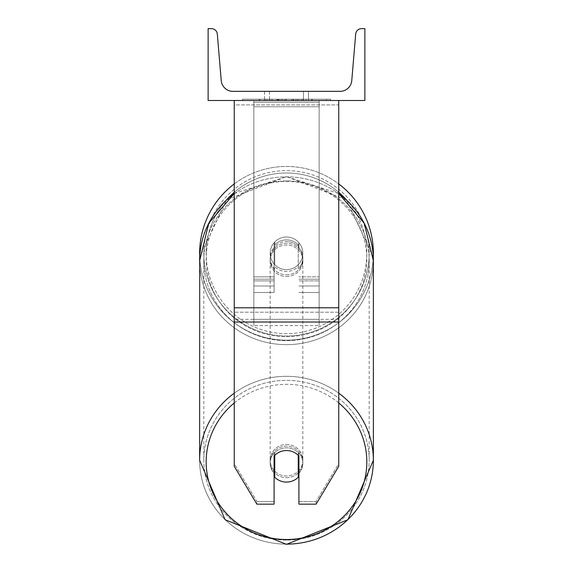 <?xml version="1.0" encoding="UTF-8"?>
<svg xmlns="http://www.w3.org/2000/svg" width="573" height="573" viewBox="0 0 573 573"><rect width="100%" height="100%" fill="white"/><g stroke="black" fill="none" stroke-linecap="round" stroke-linejoin="round"><path stroke-width="0.43" stroke-dasharray="2.87 2.15" d="M298.913 245.43L298.913 247.121A16.331 15.772 180 0 0 286.5 241.598A16.331 15.772 0 0 1 298.913 247.121L298.913 245.43A16.331 15.772 0 0 0 286.5 239.908A16.331 15.772 0 0 0 274.087 245.43L274.087 242.716A16.331 16.331 0 0 1 298.913 242.716L298.913 245.43A16.331 15.772 180 0 0 286.5 239.908A16.331 15.772 180 0 0 274.087 245.43L274.087 247.121A16.331 15.772 180 0 1 286.5 241.598A16.331 15.772 0 0 0 274.087 247.121L274.087 292.509L274.087 242.716L274.087 276.838L253.846 276.838L253.846 285.984L253.846 100.497L253.846 292.509L253.846 100.497L253.846 292.509L253.846 102.187L319.154 102.187L253.846 102.187L253.846 100.497L253.846 285.984L253.846 100.497L253.846 276.838L274.087 276.838L253.846 276.838L274.087 276.838L274.087 285.984L253.846 285.984L274.087 285.984L274.087 279.201L253.846 279.201L274.087 279.201L274.087 245.43L274.087 292.509L274.087 242.716A16.331 16.331 0 0 1 298.913 242.716A16.331 16.331 0 0 0 274.087 242.716A16.331 16.331 0 0 1 298.913 242.716L298.913 245.43M319.154 276.838L319.154 100.497L253.846 100.497L319.154 100.497L319.154 285.984L319.154 100.497L253.846 100.497L319.154 100.497L319.154 292.509L319.154 280.892L298.913 280.892L319.154 280.892L319.154 100.497L319.154 285.984L319.154 100.497L253.846 100.497L319.154 100.497L319.154 276.838L298.913 276.838L319.154 276.838M338.75 307.787L338.75 104.909L338.75 316.618L338.75 307.787L234.25 307.787L234.25 322.026L234.25 316.618L234.25 319.326L338.75 319.326L338.75 316.618L338.75 466.307L316.124 504.161L316.124 501.454L338.75 463.6L338.75 466.307L338.75 319.326L234.25 319.326L234.25 466.307L234.25 463.6L256.876 501.454L256.876 504.161L274.087 504.161L274.087 453.35L274.087 504.161L274.087 501.454L256.876 501.454L256.876 504.161L234.25 466.307L234.25 463.6L256.876 501.454L274.087 501.454L274.087 453.35A16.331 15.772 180 0 1 286.5 447.828A16.331 15.772 180 0 1 298.913 453.35L298.913 504.161L316.124 504.161L316.124 501.454L298.913 501.454L298.913 504.161L298.913 453.35L298.913 501.454L316.124 501.454L338.75 463.6L338.75 100.497L234.25 100.497L234.25 312.206L234.25 100.497L234.25 104.909L338.75 104.909L338.75 100.497L234.25 100.497M286.5 450.536A16.331 15.772 180 0 1 298.913 456.058L298.913 453.35A16.331 15.772 0 0 0 286.5 447.828A16.331 15.772 0 0 0 274.087 453.35L274.087 456.058A16.331 15.772 180 0 1 286.5 450.536A16.331 15.772 0 0 0 274.746 455.363L274.746 477.252A16.331 15.772 0 0 0 286.5 482.079A16.331 15.772 0 0 0 298.254 477.252L298.254 474.208A16.331 15.772 0 0 0 302.831 463.263A16.331 15.772 0 0 0 298.254 452.319L298.254 455.363A16.331 15.772 0 0 0 286.5 450.536M234.25 307.787L234.25 104.909L338.75 104.909L338.75 100.497M199.633 253.323A86.867 86.867 0 0 0 286.5 340.19A86.867 86.867 0 0 0 373.367 253.323A86.867 86.867 0 0 0 286.5 166.457A86.867 86.867 0 0 0 199.633 253.323A86.867 86.867 0 0 1 286.5 166.457A86.867 86.867 0 0 1 373.367 253.323M234.25 193.545L286.5 176.627L346.536 199.956L373.281 257.098A86.867 86.867 0 0 1 286.5 340.19A86.867 86.867 0 0 1 199.719 257.098L226.464 199.956L286.5 176.627L338.75 193.545M302.831 253.323A16.331 16.331 0 0 1 298.254 264.654L298.254 241.992A16.331 16.331 0 0 0 274.746 241.992L274.746 264.654A16.331 16.331 0 0 1 270.17 253.323A16.331 16.331 0 0 0 286.5 269.654A16.331 16.331 0 0 0 302.831 253.323A16.331 16.331 0 0 1 274.746 264.654A16.331 16.331 0 0 0 298.254 264.654L298.254 241.992A16.331 16.331 0 0 1 302.831 253.323A16.331 16.331 0 0 0 286.5 237A16.331 16.331 0 0 0 270.17 253.323A16.331 16.331 0 0 0 286.5 269.654A16.331 16.331 0 0 0 302.831 253.323A16.331 16.331 0 0 0 286.5 237A16.331 16.331 0 0 0 270.17 253.323A16.331 16.331 0 0 1 274.746 241.992L274.746 264.654A16.331 16.331 0 0 1 274.746 241.992L274.746 264.654L274.746 241.992A16.331 16.331 0 0 1 302.831 253.323A16.331 16.331 0 0 1 286.5 269.654A16.331 16.331 0 0 1 270.17 253.323A16.331 16.331 0 0 0 286.5 269.654A16.331 16.331 0 0 0 302.831 253.323A16.331 16.331 0 0 0 286.5 237A16.331 16.331 0 0 0 270.17 253.323A16.331 16.331 0 0 1 286.5 237A16.331 16.331 0 0 1 302.831 253.323M234.25 183.933A86.867 86.867 0 0 1 338.75 183.933A86.867 86.867 0 0 0 234.25 183.933M203.816 253.323A82.684 82.684 0 0 1 286.5 170.639A82.684 82.684 0 0 1 369.184 253.323A82.684 82.684 0 0 0 286.5 170.639A82.684 82.684 0 0 0 203.816 253.323A82.684 82.684 0 0 0 286.5 336.007A82.684 82.684 0 0 0 369.184 253.323A82.684 82.684 0 0 1 286.5 336.007A82.684 82.684 0 0 1 203.816 253.323M286.5 477.681A16.331 15.772 0 0 0 302.831 461.91A16.331 15.772 0 0 0 286.5 446.138A16.331 15.772 0 0 0 270.17 461.91A16.331 15.772 0 0 0 286.5 477.681A16.331 15.772 180 0 0 302.831 461.91A16.331 15.772 180 0 0 286.5 446.138A16.331 15.772 180 0 0 270.17 461.91A16.331 15.772 180 0 0 286.5 477.681M298.913 473.513A16.331 15.772 180 0 0 302.831 463.263A16.331 15.772 180 0 0 298.254 452.319L298.254 474.208M286.5 274.832A16.331 15.772 0 0 0 302.831 259.06A16.331 15.772 0 0 0 286.5 243.289A16.331 15.772 0 0 0 270.17 259.06A16.331 15.772 0 0 0 286.5 274.832A16.331 15.772 180 0 0 302.831 259.06A16.331 15.772 180 0 0 286.5 243.289A16.331 15.772 180 0 0 270.17 259.06A16.331 15.772 180 0 0 286.5 274.832M298.254 244.735A16.331 15.772 0 0 0 286.5 239.908A16.331 15.772 0 0 0 274.746 244.735L274.746 246.762A16.331 15.772 0 0 0 270.17 257.714A16.331 15.772 0 0 0 274.746 268.658L274.746 266.624A16.331 15.772 0 0 0 286.5 271.452A16.331 15.772 0 0 0 298.254 266.624L298.254 268.658A16.331 15.772 0 0 0 302.831 257.714A16.331 15.772 0 0 0 298.254 246.762L298.254 268.658A16.331 15.772 180 0 0 302.831 257.714A16.331 15.772 180 0 0 298.254 246.762L298.254 244.735A16.331 15.772 180 0 0 286.5 239.908A16.331 15.772 180 0 0 274.746 244.735L274.746 246.762A16.331 15.772 180 0 0 270.17 257.714A16.331 15.772 180 0 0 274.746 268.658L274.746 266.624A16.331 15.772 180 0 0 286.5 271.452A16.331 15.772 180 0 0 298.254 266.624L298.254 244.735M274.746 474.208L274.746 452.319A16.331 15.772 0 0 0 270.17 463.263A16.331 15.772 0 0 0 274.746 474.208L274.746 452.319A16.331 15.772 180 0 0 270.17 463.263A16.331 15.772 180 0 0 274.087 473.513M286.5 276.523A16.331 15.772 0 0 0 302.831 260.751A16.331 15.772 0 0 0 286.5 244.979A16.331 15.772 0 0 0 270.17 260.751A16.331 15.772 0 0 0 286.5 276.523A16.331 15.772 180 0 0 302.831 260.751A16.331 15.772 180 0 0 286.5 244.979A16.331 15.772 180 0 0 270.17 260.751A16.331 15.772 180 0 0 286.5 276.523M286.5 444.447A16.331 15.772 180 0 1 302.831 460.219A16.331 15.772 180 0 1 286.5 475.991A16.331 15.772 180 0 1 270.17 460.219A16.331 15.772 180 0 1 286.5 444.447A16.331 15.772 0 0 1 302.831 460.219A16.331 15.772 0 0 1 286.5 475.991A16.331 15.772 0 0 1 270.17 460.219A16.331 15.772 0 0 1 286.5 444.447M286.5 540.088A82.684 79.869 180 0 1 203.816 460.219A82.684 79.869 180 0 1 286.5 380.35A82.684 79.869 180 0 1 369.184 460.219A82.684 79.869 180 0 1 286.5 540.088A82.684 79.869 0 0 1 203.816 460.219A82.684 79.869 0 0 1 286.5 380.35A82.684 79.869 0 0 1 369.184 460.219A82.684 79.869 0 0 1 286.5 540.088M286.5 180.889A82.684 79.869 0 0 0 203.816 260.751A82.684 79.869 0 0 0 286.5 340.62A82.684 79.869 0 0 0 369.184 260.751A82.684 79.869 0 0 0 286.5 180.889A82.684 79.869 180 0 0 203.816 260.751A82.684 79.869 180 0 0 286.5 340.62A82.684 79.869 180 0 0 369.184 260.751A82.684 79.869 180 0 0 286.5 180.889M330.557 99.186L242.443 99.186L330.557 99.186L330.557 100.497L242.443 100.497L330.557 100.497M242.443 99.186L242.443 100.497M303.482 91.351L303.482 100.497L308.475 100.497L264.525 100.497L303.482 100.497L303.482 91.351L308.475 91.351L308.475 100.497L308.475 91.351L264.525 91.351L303.482 91.351L303.482 100.497L303.482 91.351M301.455 100.497L258.91 100.497L301.455 100.497L301.455 99.186L313.252 99.186L313.252 100.497M278.32 100.497L312.206 100.497L259.956 100.497L284.537 100.497L278.328 100.497L278.32 99.186L297.28 99.186L297.28 100.497L297.28 99.186L312.206 99.186L259.956 99.186L259.956 100.497L312.206 100.497L259.956 100.497L281.15 100.497L259.956 100.497L259.956 99.186L312.206 99.186L312.206 100.497L259.906 100.497L312.206 100.497L302.931 100.497L312.206 100.497L312.206 99.186L292.796 99.186L312.206 99.186L312.206 100.497L312.206 99.186L312.206 100.497L312.206 99.186L259.956 99.186L259.956 100.497L259.956 99.186L281.15 99.186L259.956 99.186L259.956 100.497L259.956 99.186L284.537 99.186L284.537 100.497L284.537 99.186L278.328 99.186L278.328 100.497M364.872 100.497L208.128 100.497L208.128 28.65L211.451 28.65A5.88 5.88 0 0 1 217.31 34.036L221.228 80.578A11.754 11.754 0 0 0 232.946 91.351L340.054 91.351A11.754 11.754 0 0 0 351.772 80.578L355.69 34.036A5.88 5.88 0 0 1 361.549 28.65L364.872 28.65L364.872 100.497M306.097 100.497L266.903 100.497L326.46 100.497L266.903 100.497L306.097 100.497L306.097 99.186L266.903 99.186L266.903 100.497L266.903 99.186L266.903 100.497L266.903 99.186L306.097 99.186L306.097 100.497L306.097 99.186L326.46 99.186L306.097 99.186L306.097 100.497L306.097 99.186L306.097 100.497L306.097 99.186L266.903 99.186L306.097 99.186L306.097 100.497M269.518 91.351L264.525 91.351L269.518 91.351L269.518 100.497L269.518 91.351M277.282 100.497L311.762 100.497L259.404 100.497L277.282 100.497L277.282 99.186L311.762 99.186L259.404 99.186L259.404 100.497L259.404 99.186L265.091 99.186L265.091 100.497M265.091 99.186L277.282 99.186M311.762 99.186L311.762 100.497L295.912 100.497L311.762 100.497L311.762 99.186L295.912 99.186L311.762 99.186L311.762 100.497L311.762 99.186M295.912 99.186L295.912 100.497L295.912 99.186M293.512 99.186L293.512 100.497M326.46 99.186L326.46 100.497L326.46 99.186L306.097 99.186L326.46 99.186M282.425 99.186L282.425 100.497M292.796 99.186L292.796 100.497M298.698 99.186L298.698 100.497M281.15 99.186L281.15 100.497M278.987 100.497L285.934 100.497L278.987 100.497L278.987 99.186L272.118 99.186L272.118 100.497L272.118 99.186L285.934 99.186L285.934 100.497L285.934 99.186L278.987 99.186M313.252 99.186L258.91 99.186L258.91 100.497M258.91 99.186L269.804 99.186L269.804 100.497M269.804 99.186L278.242 99.186L278.242 100.497M278.242 99.186L272.118 99.186L272.118 100.497M272.118 99.186L300.037 99.186L300.037 100.497M300.037 99.186L293.691 99.186L293.691 100.497M293.691 99.186L301.455 99.186M276.974 99.186L291.729 99.186L291.729 100.497L276.974 100.497L291.729 100.497L291.729 99.186L276.974 99.186L276.974 100.497M302.931 99.186L302.931 100.497L302.931 99.186L312.206 99.186L312.206 100.497L312.206 99.186L259.906 99.186L259.906 100.497L259.906 99.186L312.206 99.186L312.206 100.497L312.206 99.186L302.931 99.186M271.967 99.186L271.967 100.497L271.967 99.186M253.846 319.326L253.846 100.497L319.154 100.497L253.846 100.497L253.846 325.579L253.846 106.75L319.154 106.75L319.154 100.497L319.154 319.326L253.846 319.326L253.846 106.75L319.154 106.75L319.154 100.497L319.154 325.579L253.846 325.579L319.154 325.579L319.154 106.75L319.154 325.579L319.154 319.326L253.846 319.326M319.154 279.201L298.913 279.201L319.154 279.201M274.087 280.892L253.846 280.892L274.087 280.892M338.75 312.206L234.25 312.206L338.75 312.206M338.75 322.026L234.25 322.026M226.442 199.977A80.335 80.335 0 0 0 206.165 253.323A80.335 80.335 0 0 1 286.5 172.989A80.335 80.335 0 0 1 366.835 253.323A80.335 80.335 0 0 1 286.5 333.658A80.335 80.335 0 0 1 206.165 253.323A80.335 80.335 0 0 0 286.5 333.658A80.335 80.335 0 0 0 346.558 199.977M338.75 192.306A80.335 80.335 0 0 0 234.25 192.306M234.25 402.969A80.335 77.599 0 0 1 286.5 384.318A80.335 77.599 180 0 1 366.835 461.91A80.335 77.599 180 0 1 286.5 539.508A80.335 77.599 180 0 1 206.165 461.91A80.335 77.599 180 0 1 286.5 384.318A80.335 77.599 0 0 1 338.75 402.969M286.5 544.128A86.867 83.909 0 0 0 373.367 460.219A86.867 83.909 0 0 0 286.5 376.318A86.867 83.909 0 0 0 199.633 460.219A86.867 83.909 0 0 0 286.5 544.128A86.867 83.909 180 0 1 199.633 460.219L199.633 260.751A86.867 83.909 180 0 1 286.5 176.849A86.867 83.909 180 0 1 373.367 260.751A86.867 83.909 180 0 1 286.5 344.66A86.867 83.909 180 0 1 199.633 260.751A86.867 83.909 0 0 0 286.5 344.66A86.867 83.909 0 0 0 373.367 260.751L373.367 460.219M286.5 336.659A80.335 77.599 0 0 0 366.835 259.06A80.335 77.599 0 0 0 286.5 181.469A80.335 77.599 0 0 0 206.165 259.06A80.335 77.599 0 0 0 286.5 336.659A80.335 77.599 180 0 0 366.835 259.06A80.335 77.599 180 0 0 286.5 181.469A80.335 77.599 180 0 0 206.165 259.06A80.335 77.599 180 0 0 286.5 336.659M277.432 99.186L277.432 100.497M279.137 99.186L279.137 100.497M278.464 99.186L278.464 100.497M286.228 99.186L286.228 100.497M286.077 99.186L286.077 100.497L286.077 99.186M285.934 99.186L285.934 100.497M278.177 99.186L278.177 100.497M338.75 393.193A86.867 83.909 180 0 0 286.5 376.318A86.867 83.909 180 0 0 234.25 393.193M234.25 193.724A86.867 83.909 0 0 1 286.5 176.849A86.867 83.909 0 0 1 338.75 193.724M319.154 292.509L298.913 292.509L319.154 292.509M319.154 285.984L298.913 285.984L319.154 285.984M274.087 292.509L253.846 292.509L274.087 292.509M302.831 463.263L302.831 461.91L302.831 463.263M302.831 259.06L302.831 257.714L302.831 259.06M270.17 259.06L270.17 257.714L270.17 259.06M270.17 463.263L270.17 461.91L270.17 463.263M302.831 260.751L302.831 460.219L302.831 260.751M203.816 260.751L203.816 460.219L203.816 260.751M369.184 260.751L369.184 460.219L369.184 260.751M270.17 260.751L270.17 460.219L270.17 260.751M264.525 91.351L264.525 100.497L264.525 91.351"/><path stroke-width="0.86" d="M338.75 322.026L234.25 322.026L234.25 466.307L256.876 504.161L274.087 504.161L274.087 456.058A16.331 15.772 0 0 1 286.5 450.536A16.331 15.772 0 0 1 298.913 456.058L298.913 504.161L316.124 504.161L338.75 466.307L338.75 100.497M234.25 322.026L234.25 100.497M373.367 253.323A86.867 86.867 0 0 0 338.75 183.933A86.867 86.867 0 0 1 373.281 257.098L373.367 260.751A86.867 83.909 0 0 0 338.75 193.724M234.25 393.193A86.867 83.909 180 0 0 199.633 460.219L199.719 257.098A86.867 86.867 0 0 1 234.25 183.933A86.867 86.867 0 0 0 199.633 253.323M364.872 100.497L208.128 100.497L208.128 28.65L211.451 28.65A5.88 5.88 0 0 1 217.31 34.036L221.228 80.578A11.754 11.754 0 0 0 232.946 91.351L340.054 91.351A11.754 11.754 0 0 0 351.772 80.578L355.69 34.036A5.88 5.88 0 0 1 361.549 28.65L364.872 28.65L364.872 100.497M286.5 450.536A16.331 15.772 180 0 0 274.746 455.363L274.746 477.252A16.331 15.772 180 0 0 286.5 482.079A16.331 15.772 180 0 0 298.254 477.252L298.254 455.363A16.331 15.772 180 0 0 286.5 450.536M274.087 473.513A16.331 15.772 180 0 0 274.746 474.208M298.254 474.208A16.331 15.772 180 0 0 298.913 473.513M338.75 307.787L234.25 307.787M346.558 199.977A80.335 80.335 0 0 0 338.75 192.306M234.25 192.306A80.335 80.335 0 0 0 226.442 199.977M338.75 402.969A80.335 77.599 0 0 1 361.85 488.819A80.335 77.599 0 0 1 286.5 539.508A80.335 77.599 0 0 1 211.151 488.819A80.335 77.599 0 0 1 234.25 402.969M234.25 193.545L208.78 223.184L199.633 260.751A86.867 83.909 0 0 1 234.25 193.724M286.5 544.128A86.867 83.909 180 0 0 373.367 460.219A86.867 83.909 180 0 0 338.75 393.193M373.367 460.219L347.883 519.747L286.5 544.35L225.117 519.747L199.633 460.219L225.117 519.747L286.5 544.35L347.883 519.747L373.367 460.219L373.367 260.751L364.22 223.184L338.75 193.545"/></g></svg>
